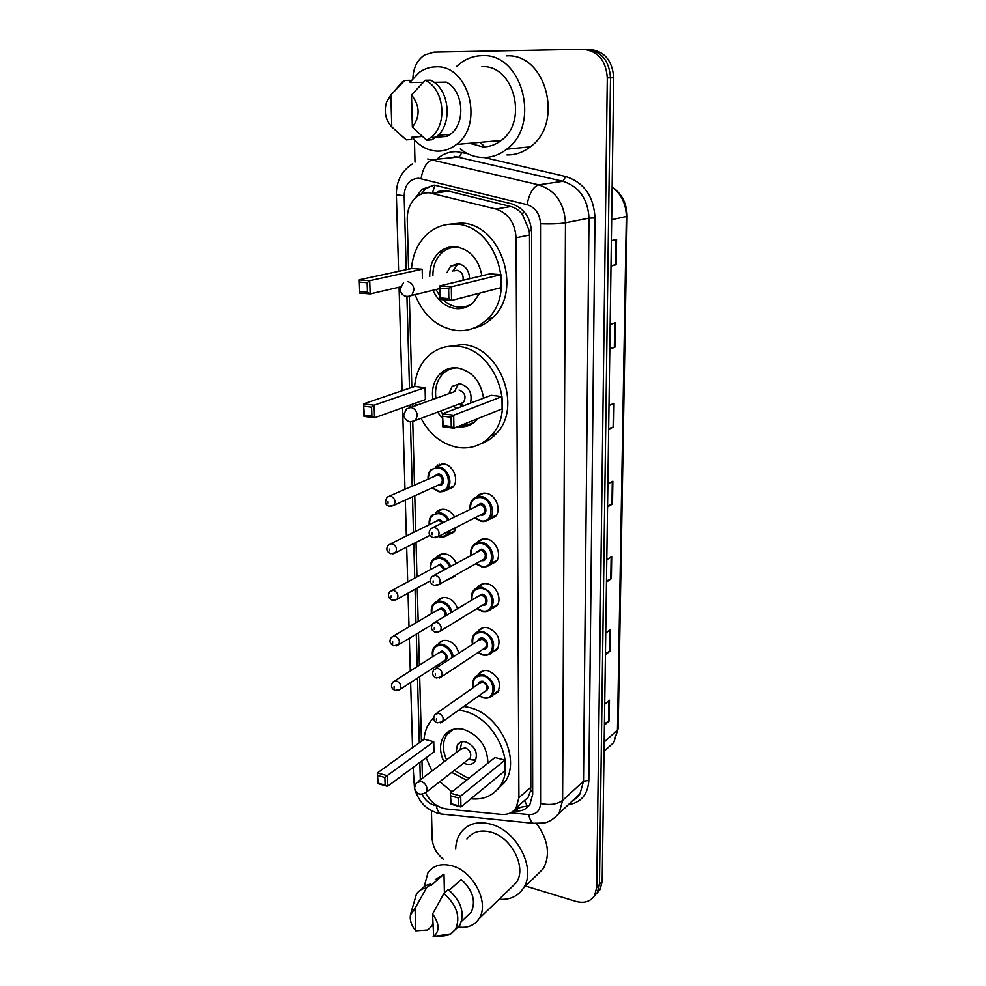 <?xml version="1.0" encoding="UTF-8"?>
<svg xmlns="http://www.w3.org/2000/svg" width="986" height="986" viewBox="0 0 986 986"><rect width="100%" height="100%" fill="white"/><g stroke="black" fill="none" stroke-linecap="round" stroke-linejoin="round"><path stroke-width="1.48" d="M476.756 496.796L477.051 496.439C479.406 493.85 482.388 492.803 485.987 493.271C495.711 494.294 501.936 509.565 495.465 516.491L488.415 519.918M477.002 542.731L477.47 542.127C479.812 539.478 482.832 538.418 486.529 538.96C496.02 540.143 502.231 554.871 496.106 561.663L489.45 565.101M477.298 587.742L477.902 586.929C480.219 584.193 483.276 583.145 487.059 583.761C496.328 585.092 502.515 599.315 496.734 605.971L490.412 609.41M477.631 631.878L478.333 630.83C480.638 628.045 483.719 627.01 487.577 627.7C498.09 632.42 501.332 639.68 497.314 649.454L491.324 652.88M477.988 675.151L478.777 673.894C481.057 671.059 484.163 670.024 488.095 670.788C498.374 675.509 501.64 682.62 497.881 692.123L492.162 695.512M437.883 644.61L438.671 643.439C440.865 640.863 443.786 639.914 447.41 640.592C453.4 642.391 457.171 646.631 458.712 653.311M437.168 601.534L437.87 600.56C440.076 598.034 442.96 597.085 446.51 597.701C451.859 599.106 455.532 602.766 457.529 608.682M442.258 463.851L435.455 466.797L443.725 463.95C453.437 464.862 459.525 480.638 452.771 487.355L445.647 490.436M435.8 512.819L436.256 512.264C438.487 509.873 441.297 508.924 444.674 509.405C448.766 510.206 452.019 512.695 454.447 516.861M456.21 527.362L453.843 532.28L447.077 535.41M436.465 557.608L437.057 556.843C439.288 554.391 442.135 553.429 445.598 553.972C450.319 555.056 453.831 558.138 456.124 563.216M455.84 574.974L454.879 576.366L448.445 579.509M522.777 802.037L528.052 797.415L530.542 790.846L530.838 787.309L529.544 235.025L529.186 230.428L522.531 214.677C519.449 210.511 515.53 207.799 510.773 206.53L448.704 191.148L444.674 190.606L437.858 191.543M425.558 792.966C430.648 802.271 437.648 807.608 446.559 808.988L501.467 814.399C507.839 814.892 512.732 812.723 516.122 807.879L518.932 797.649L516.072 237.786C515.025 222.836 508.308 213.247 495.921 209.02L429.144 192.751C424.498 192.615 420.282 194.032 416.536 196.99C410.299 202.352 407.193 209.747 407.243 219.212L408.611 269.178M409.35 296.478L411.828 387.461M412.284 404.285L412.345 406.861M412.764 421.922L414.477 484.964M414.773 495.81L415.735 531.38M416.03 542.374L416.967 576.872M417.275 588.026L418.187 621.463M418.495 632.79L419.37 665.18M419.691 676.692L421.441 741.238M421.971 760.847L422.452 778.225M513.558 810.825L515.21 810.985C521.606 811.466 526.499 809.272 529.901 804.416L532.686 794.346L531.59 232.289C530.591 217.462 523.923 207.96 511.574 203.782L434.37 185.146L422.033 189.263L415.242 198.124M420.849 194.353L425.878 188.745L433.273 185.134M500.075 141.306L498.312 140.727M412.912 78.301C413.307 67.837 417.214 60.06 424.621 54.969L433.976 52.135L582.788 49.3C597.799 50.791 605.971 60.319 607.29 77.894L596.715 887.375L594.57 895.522C590.478 901.672 584.217 903.62 575.824 901.389L525.587 886.057M443.478 859.348C436.465 853.617 432.681 846.641 432.139 838.42L431.437 810.628M415.007 162.197L414.44 139.815M586.091 49.362C601.053 50.841 609.188 60.343 610.507 77.832L599.451 884.442L597.306 892.564L594.09 896.286L597.306 892.564L599.451 884.442L610.507 77.832C609.188 60.343 601.053 50.841 586.091 49.362L584.365 49.325M528.853 805.833L516.048 807.99L519.671 808.298M587.668 49.386L589.369 49.423C604.282 50.902 612.392 60.356 613.686 77.783L602.163 881.521L600.03 889.631L596.826 893.328M605.441 653.496L610.235 650.957L605.416 654.716M605.724 633.148L610.568 629.512L610.235 650.957M604.43 723.773L609.151 720.988L604.406 725.117M604.714 704.226L609.471 700.208L609.151 720.988M608.658 428.565L613.686 426.913L608.645 429.354M608.991 405.566L614.044 403.274L613.686 426.913M609.804 348.489L614.907 347.183L609.792 349.118M610.149 324.505L615.289 322.73L614.907 347.183M610.987 265.653L616.176 264.704L610.987 266.097M611.357 240.621L616.57 239.401L616.176 264.704M606.476 580.939L611.345 578.683L606.464 582.023M606.784 559.752L611.69 556.535L611.345 578.683M607.549 506.003L612.491 504.031L607.536 506.94M607.869 483.929L612.848 481.168L612.491 504.031M456.173 66.814L461.916 62.106C468.03 58.001 474.623 55.857 481.723 55.684C522.333 52.455 541.24 124.902 506.693 149.182C499.446 154.851 491.521 157.624 482.918 157.501C474.697 157.23 467.142 154.395 460.24 148.972M484.89 146.803L480.009 142.354M410.151 82.011L419.333 72.348C424.362 68.823 429.834 66.999 435.738 66.875C468.806 64.373 484.545 124.544 456.419 144.449C450.664 148.985 444.353 151.215 437.488 151.117C427.604 150.685 419.223 146.051 412.321 137.239M481.858 66.728C513.866 64.349 528.558 121.488 501.171 140.468C495.564 144.794 489.438 146.926 482.795 146.852L469.558 143.278M435.787 137.288L447.237 136.376L447.213 134.564M434.074 82.343L446.227 82.109C463.63 90.7 466.021 123.164 450.331 134.33L447.237 136.376M411.519 94.952C420.024 105.798 420.295 116.545 412.358 127.194L411.519 94.952L425.262 80.273C444.649 89.085 447.878 125.234 430.697 137.584L426.642 140.222L431.88 139.79L435.935 137.177C453.067 124.877 449.887 88.937 430.586 80.186L425.262 80.273M412.358 127.194L426.642 140.222M394.252 91.156L402.14 82.072L404.716 80.433L410.114 80.334L410.164 82.553L423.265 82.306M422.304 136.462L411.581 137.288L411.643 139.457L406.318 139.889L397.395 132.198M506.262 55.906C546.121 52.776 564.325 123.164 530.32 146.828C523.184 152.362 515.395 155.061 506.94 154.938M391.799 126.96C385.538 119.984 383.776 111.714 386.537 102.15L390.85 94.989L391.799 126.96L406.318 139.889M390.85 94.989L404.716 80.433M411.495 268.549C412.764 253.784 418.335 242.014 428.207 233.226C435.935 226.78 444.772 223.723 454.731 224.093C495.009 223.674 517.97 292.374 487.035 319.402C478.284 327.722 468.14 331.432 456.604 330.52C437.476 327.697 423.697 315.877 415.229 295.048M449.283 224.216L460.474 223.082C500.58 222.651 523.369 290.907 492.532 317.8C486.998 323.186 480.65 326.649 473.502 328.215M465.084 307.533L464.11 306.819M429.736 276.474C429.588 266.405 432.755 258.357 439.238 252.305C443.848 248.349 449.148 246.5 455.125 246.771C469.681 249.014 478.617 258.689 481.907 275.772M479.677 293.15L473.428 302.406C468.473 307.003 462.73 309.074 456.222 308.618C446.066 307.324 438.363 301.346 433.088 290.697M422.193 269.227L411.717 268.512L358.892 279.864L369.713 280.677L422.193 269.227L422.415 278.151M501.011 274.626L489.845 273.861L439.731 285.915L451.305 286.778L501.011 274.626L501.11 287.592L451.551 300.447L440.015 299.51L439.731 285.915L440.582 297.969L448.84 298.622L448.642 288.861L440.385 288.232M367.137 282.686L369.713 280.677L370.181 293.914L359.385 293.039L358.892 279.864L359.754 291.536L367.482 292.152L367.137 282.686L359.409 282.107M367.482 292.152L370.181 293.914L400.291 286.938M448.642 288.861L451.305 286.778L451.551 300.447L448.84 298.622M440.582 297.969L440.015 299.51M359.754 291.536L359.385 293.039M472.146 303.552C467.993 306.276 463.457 307.459 458.552 307.09C452.882 306.547 447.755 304.107 443.182 299.769M439.953 296.12L436.243 289.921M432.903 275.76C432.817 266.109 435.886 258.381 442.11 252.589C446.596 248.731 451.736 246.944 457.529 247.203L459.094 247.35M469.644 278.718C469.04 270.09 465.096 265.074 457.812 263.681L450.651 266.208L446.978 272.555M462.989 280.32C463.703 274.835 461.707 271.495 456.974 270.275L454.09 270.928M458.046 263.706L452.673 271.261M455.692 848.786C455.902 842.66 457.529 837.373 460.573 832.923C467.463 823.778 477.507 820.845 490.695 824.123C517.095 830.508 536.803 869.27 523.332 888.275C517.86 896.41 509.787 900.07 499.113 899.269M424.19 886.673L427.949 872.758C433.47 865.314 441.592 863.033 452.327 865.93C473.711 871.562 489.82 903.422 478.999 918.693C474.303 925.62 467.29 928.381 457.985 927M466.945 839.061C472.393 831.777 480.342 829.448 490.794 832.085C511.598 837.2 527.005 867.705 516.331 882.63L510.107 888.657M449.222 890.284L461.177 879.475C472.812 890.21 476.164 901.105 471.234 912.136L466.674 916.462M432.558 914.047C439.51 923.562 439.879 931.018 433.655 936.417L432.558 914.047L443.885 893.489C456.912 905.197 460.782 917.165 455.47 929.391L450.824 933.902L444.846 935.788L446.116 934.592M433.137 936.7L444.846 935.788M443.885 893.489L448.26 889.532C461.251 901.179 465.084 913.098 459.784 925.275L455.261 929.724M410.78 913.541L416.486 893.982C418.828 890.555 422.156 888.546 426.482 887.955L430.907 884.06L430.956 885.625L443.996 874.138L444.415 892.996M435.196 879.709L443.996 874.138M432.805 923.648L431.991 925.965L427.616 930.02L415.735 930.833C411.482 925.718 409.695 920.48 410.398 915.131L415.057 908.316L415.735 930.833M536.754 823.754C548.327 840.134 550.496 855.121 543.249 868.74L535.546 876.295M415.057 908.316L426.482 887.955M421.281 889.594C423.61 886.463 426.827 884.627 430.907 884.06M414.638 386.512C415.673 374.224 420.098 364.179 427.912 356.377C435.985 348.761 445.635 345.408 456.875 346.308C494.356 347.861 517.687 409.535 491.016 435.787C482.129 445.179 471.333 449.111 458.663 447.582C442.467 444.698 429.945 434.949 421.071 418.323M416.302 405.443L415.747 403.04M445.302 346.973L462.459 344.57C499.803 346.086 522.962 407.378 496.365 433.507C491.965 438.326 486.801 441.753 480.872 443.762M432.916 399.453C431.424 389.076 433.791 380.571 440.002 373.928C444.797 369.294 450.553 367.285 457.257 367.877C472.047 370.958 480.798 381.064 483.534 398.196M478 418.545L476.682 420.098C471.616 425.323 465.478 427.53 458.293 426.728L457.763 426.655M425.077 387.634L414.847 386.438L363.538 403.878L374.113 405.209L425.077 387.634L425.373 399.601L374.544 417.781L364.007 416.4L363.538 403.878L364.389 415.18L371.919 416.166L371.599 407.181L364.044 406.232M442.504 418.471L437.587 412.111M502.01 396.582L491.127 395.312L442.406 413.824L453.683 415.242L502.01 396.582L502.108 408.894L453.917 428.195L442.677 426.716L442.406 413.824L443.232 425.484L451.268 426.531L451.095 417.275L443.034 416.252M371.599 407.181L374.113 405.209L374.544 417.781L371.919 416.166M451.095 417.275L453.683 415.242L453.917 428.195L451.268 426.531M443.232 425.484L442.677 426.716M364.389 415.18L364.007 416.4M442.517 413.775L440.606 410.977M435.948 398.356C434.579 388.398 436.884 380.226 442.862 373.842C446.806 369.996 451.514 368 456.999 367.852M470.507 403.151C472.577 393.069 469.028 386.574 459.858 383.653L452.118 386.389L448.926 393.673M476.324 420.48C472.06 423.906 467.191 425.434 461.707 425.077M453.511 406.133L456.654 408.401M458.601 383.591L454.46 391.676M459.02 404.063L462.151 406.318M464.049 405.591L460.462 403.89L463.506 402.374C466.477 396.668 464.985 392.551 459.045 390.049M451.97 791.832L439.83 781.664M431.942 771.027L426.112 757.778M424.005 739.401C424.621 732.315 426.827 726.238 430.623 721.16L433.667 717.759M458.712 710.154L463.284 710.992C494.257 717.056 516.874 763.99 499.717 786.446C492.889 795.887 483.276 799.991 470.889 798.783M463.851 706.481L468.412 707.307C499.273 713.297 521.754 759.947 504.635 782.342L496.759 790.131M443.971 761.895C439.3 751.689 439.436 742.865 444.353 735.42C448.975 729.615 455.384 727.606 463.605 729.406C479.159 735.199 487.269 746.439 487.947 763.115M466.563 780.185L451.761 772.395M433.729 741.706L424.214 739.253L377.367 772.925L387.165 775.637L433.729 741.706L433.976 751.961L387.547 786.323L377.774 783.574L377.367 772.925L378.143 783.143L385.132 785.115L384.86 777.473L377.86 775.526M505.005 760.132L494.947 757.531L450.331 793.151L460.721 796.035L505.005 760.132L505.091 770.633L460.93 806.979L450.553 804.058L450.331 793.151L451.083 803.664L458.502 805.747L458.342 797.92L450.922 795.862M384.86 777.473L387.165 775.637L387.547 786.323L385.132 785.115M458.342 797.92L460.721 796.035L460.93 806.979L458.502 805.747M469.435 777.892L466.588 777.313L454.386 770.349M446.609 759.898C442.184 750.063 442.344 741.571 447.077 734.422L453.609 729.27M463.74 763.09L466.366 764.125C470.088 765 472.997 764.076 475.092 761.377C478.284 752.897 475.252 746.439 465.984 741.977C462.323 741.152 459.464 742.051 457.405 744.664L456.037 752.737M468.313 759.54L470.063 758.172C471.789 753.661 470.174 750.198 465.219 747.807L460.635 749.249L418.249 781.405M461.892 741.817L460.117 749.643M469.669 759.602L475.708 760.342M448.704 191.148L433.125 193.318M531.54 230.514L529.186 230.428M522.531 214.677L523.566 211.103M532.674 791.277L530.542 790.846M432.669 192.258L434.949 185.171M527.51 806.61L524.737 800.928M510.773 206.53L495.921 209.02M529.544 235.025L516.072 237.786M530.838 787.309L518.932 797.649M510.649 812.809L528.804 814.572C536.076 814.719 539.995 811.022 540.574 803.491L540.501 223.76C539.847 213.814 535.373 207.442 527.066 204.644L418.471 178.232C409.498 179.058 404.716 184.912 404.161 195.795L406.207 269.696M412.308 163.972C401.561 171.083 396.249 181.35 396.372 194.76L404.161 195.795M422.144 794.272C424.806 799.806 428.75 803.43 433.963 805.118L437.032 805.636M444.945 814.374L440.89 813.968C438.61 812.538 437.057 809.728 436.243 805.562M436.798 159.239C442.48 154.124 448.987 151.585 456.321 151.647L467.574 153.656M484.101 157.501L565.681 176.519C583.995 182.447 593.757 196.251 594.989 217.931L588.827 780.493C587.902 794.506 581.037 802.604 568.244 804.773M607.29 77.894L613.686 77.783M596.715 887.375L602.163 881.521M427.677 158.968L538.689 184.838L562.92 181.276L454.152 156.281M527.066 204.644C529.297 193.342 533.167 186.748 538.689 184.838C555.315 190.31 564.251 202.98 565.471 222.824L588.987 218.14C587.878 198.864 579.189 186.576 562.92 181.276L565.681 176.519M421.071 178.589C422.994 167.645 426.926 161.334 432.866 159.646L459.242 156.934L462.052 152.362M540.501 223.76C550.952 224.118 559.284 223.81 565.471 222.824L562.612 800.422L583.502 781.22L588.987 218.14L594.989 217.931M540.574 803.491C549.794 805.426 557.139 804.403 562.612 800.422L559.074 813.314L579.965 793.853L583.502 781.22L588.827 780.493M572.829 800.496L579.965 793.853C578.955 796.146 576.502 798.426 572.62 800.694M406.947 296.724L409.486 388.262M409.954 405.11L410.016 407.391M410.41 421.823L412.197 485.987M412.493 496.845L413.479 532.502M413.787 543.508L414.749 578.079M415.057 589.258L415.981 622.758M416.289 634.121L417.189 666.573M417.509 678.109L419.309 742.778M419.851 762.412L420.332 779.84M537.062 823.643L533.204 823.285C531.047 821.806 529.581 818.91 528.804 814.572M413.541 781.615L415.069 784.757M437.833 464.948L437.858 465.762M438.832 510.267L438.856 511.007M439.818 554.699L439.83 555.377M518.365 808.212L515.21 810.985M611.653 219.718L627.108 216.316L618.16 728.716L617.446 730.121L626.32 216.673C626.159 204.09 621.426 194.205 612.121 187.032M606.661 748.929L613.797 742.47L617.446 730.121L604.171 741.965M611.936 504.302L612.281 481.476M613.107 427.135L613.465 403.533M614.327 347.355L614.697 322.927M615.584 264.827L615.979 239.536M610.79 578.992L611.123 556.905M609.681 651.302L610.014 629.931M608.621 721.358L608.929 700.664M500.235 141.183L498.756 140.69M499.15 141.947L496.389 140.899M406.096 296.441L407.797 296.86L411.84 295.406L413.984 289.711C413.467 285.04 411.273 282.316 407.378 281.565M410.694 421.835L415.587 420.393L417.275 415.488C416.782 411.026 414.638 408.34 410.842 407.428L406.565 408.943L403.594 414.909C405.357 421.318 409.35 423.142 415.587 420.393L463.506 402.374M424.042 793.742L426.223 792.226L427.061 789.133C426.618 785.3 424.633 782.711 421.133 781.368L416.425 782.798L414.453 787.876C416.437 794.359 420.369 795.801 426.223 792.226L470.063 758.172M428.035 478.95C427.813 474.919 428.774 471.813 430.919 469.656L438.696 466.982C447.841 467.857 453.572 482.721 447.225 489.044L439.238 491.817M432.447 487.762L438.77 491.201C451.871 493.875 451.415 469.422 438.252 468.017C431.819 467.882 428.528 471.468 428.405 478.789M433.914 476.349L438.388 473.835C444.945 474.549 445.191 486.739 438.634 485.432L437.932 485.26M438.819 484.853L441.334 483.719C443.306 479.689 442.184 476.731 437.944 474.87L389.778 495.921M438.782 484.878L393.993 505.263L389.15 506.175C385.156 505.152 384.503 502.12 387.178 497.08L390.394 495.97C394.782 497.967 395.978 501.073 393.993 505.263L390.912 506.41M388.04 503.205L387.991 501.467L388.04 503.205M429.206 524.749C428.824 520.657 429.686 517.514 431.782 515.333L439.694 512.634C443.527 513.398 446.584 515.727 448.876 519.634M450.38 530.345L448.347 534.202C446.202 536.569 443.503 537.493 440.237 536.988M438.869 536.211L439.768 536.421C444.094 536.951 447.151 535.176 448.938 531.072M447.804 520.177C445.672 516.553 442.825 514.384 439.263 513.681C432.657 513.46 429.428 517.095 429.551 524.577M434.875 521.951L439.386 519.388L443.478 522.333M442.394 522.863L438.955 520.423L435.75 521.508L391.023 543.569M430.007 535.324L395.583 552.702L390.641 553.664C386.327 551.581 385.674 548.598 388.669 544.728L391.947 543.631C396.224 545.603 397.432 548.635 395.583 552.702L392.761 553.885M389.618 550.841L389.556 549.14L389.618 550.841M430.364 569.612C429.834 565.483 430.586 562.316 432.644 560.11C434.74 557.793 437.414 556.893 440.68 557.41C445.167 558.458 448.482 561.391 450.627 566.235M449.567 566.814C447.582 562.23 444.476 559.444 440.249 558.458C433.507 558.162 430.315 561.823 430.685 569.44M435.824 566.654L440.372 564.054L445.315 569.156M444.23 569.748L439.941 565.089L436.699 566.186L392.268 590.257M430.352 580.791L397.136 599.18L392.12 600.178C387.991 597.886 387.338 594.965 390.136 591.415L393.463 590.306C397.641 592.278 398.862 595.236 397.136 599.18L394.56 600.375M391.159 597.504L391.097 595.84L391.159 597.504M431.511 613.6C430.833 609.434 431.498 606.242 433.507 604.024C435.59 601.633 438.302 600.745 441.642 601.324C446.781 602.705 450.257 606.242 452.081 611.961M451.033 612.589C449.394 607.117 446.116 603.703 441.21 602.372C434.345 602.002 431.215 605.687 431.819 613.428M436.773 610.507L441.334 607.869C444.809 609.077 446.485 611.591 446.35 615.4M444.969 616.225C445.66 612.688 444.304 610.248 440.902 608.904L437.624 610.001L393.513 636.007M432.09 624.606L398.64 644.745L393.562 645.768C389.606 643.636 388.94 640.764 391.59 637.141L394.942 636.056C399.034 638.016 400.267 640.912 398.64 644.745L396.323 645.929M392.662 643.242L392.613 641.603L392.662 643.242M432.644 656.725C431.843 652.522 432.41 649.306 434.37 647.075C436.441 644.647 439.177 643.759 442.591 644.413C448.408 646.2 451.97 650.341 453.289 656.849M452.204 657.551C451.132 651.253 447.792 647.223 442.159 645.46C435.171 645.017 432.09 648.702 432.94 656.54M437.71 653.508L442.283 650.846C448.568 655.567 448.766 659.166 442.874 661.643M398.024 690.57L400.119 689.399L394.992 690.459C391.183 688.475 390.518 685.64 393.007 681.967L396.397 680.895C400.39 682.842 401.635 685.677 400.119 689.399L445.389 660.016C446.904 656.417 445.721 653.718 441.851 651.894L438.548 652.966L394.745 680.858M394.141 688.055L394.092 686.453L394.141 688.055M438.129 664.724L439.633 665.735M470.112 509.059C469.73 504.968 470.593 501.763 472.713 499.471C474.932 497.03 477.729 496.044 481.119 496.488C490.276 497.474 496.143 511.87 490.054 518.377C487.799 520.928 484.927 521.964 481.451 521.458M474.981 517.773L480.995 520.867C494.467 523.714 494.232 499.126 480.687 497.548C473.785 497.388 470.396 501.159 470.495 508.875M476.016 506.114L480.761 503.402C487.515 504.191 487.651 516.454 480.921 515.049L480.49 514.963M481.414 514.495L483.88 513.225C485.753 509.207 484.57 506.286 480.33 504.45L433.483 527.3M481.365 514.519L438.154 536.581L433.076 537.653C428.688 535.657 427.961 532.637 430.919 528.582L434.395 527.362C438.795 529.322 440.052 532.391 438.154 536.581L435.023 537.875M432.028 532.97L432.078 534.72L432.028 532.97M470.901 555.081C470.347 550.928 471.111 547.698 473.194 545.369C475.4 542.867 478.235 541.869 481.71 542.386C490.646 543.52 496.5 557.398 490.745 563.795C488.501 566.408 485.593 567.443 482.031 566.876M476.09 563.573L481.587 566.309C494.935 569.366 494.701 545.27 481.291 543.446C474.229 543.212 470.889 547.02 471.259 554.884M476.583 551.95L481.365 549.19C488.045 550.102 488.181 562.119 481.513 560.615L481.39 560.59M436.465 585.598L439.3 584.291L434.148 585.388C429.945 583.576 429.218 580.606 431.979 576.49L435.504 575.269C439.793 577.217 441.062 580.224 439.3 584.291L484.52 558.828C486.271 554.921 485.075 552.061 480.934 550.25L434.284 575.22M433.162 580.902L433.211 582.615L433.162 580.902M471.69 600.166C470.988 595.975 471.641 592.709 473.674 590.367C475.868 587.792 478.74 586.806 482.302 587.397C492.408 591.871 495.453 598.859 491.41 608.337C489.179 611.012 486.246 612.035 482.61 611.394M477.15 608.448L482.166 610.876C495.379 614.13 495.157 590.491 481.871 588.457C474.673 588.137 471.382 591.982 472.023 599.969M477.15 596.887L481.944 594.077C488.464 595.076 488.76 606.673 482.253 605.318M483.152 604.763L485.149 603.543C486.776 599.759 485.568 596.949 481.513 595.15L478.05 596.345L435.097 622.166M483.103 604.8L440.422 631.015L435.196 632.162C431.153 630.473 430.438 627.552 433.027 623.411L436.588 622.203C440.779 624.138 442.061 627.071 440.422 631.015L437.858 632.334M434.271 627.848L434.321 629.524L434.271 627.848M472.479 644.351C471.616 640.111 472.183 636.82 474.167 634.466C476.337 631.853 479.233 630.867 482.869 631.521C492.753 635.995 495.822 642.823 492.039 652.042C489.832 654.766 486.887 655.776 483.177 655.061M478.185 652.424L482.733 654.568C495.822 658.019 495.613 634.848 482.45 632.593C475.116 632.186 471.9 636.044 472.787 644.141M477.717 640.937C478.518 638.694 480.12 637.745 482.511 638.102C488.81 639.162 489.364 650.255 483.078 649.17M439.201 678.097L441.506 676.803L436.231 677.974C432.349 676.051 431.621 673.179 434.062 669.371L437.661 668.175C441.753 670.11 443.034 672.982 441.506 676.803L485.753 647.395C487.269 643.722 486.061 640.974 482.092 639.174L478.592 640.37L435.911 668.163M435.368 673.845L435.405 675.484L435.368 673.845M473.255 687.649C472.257 683.384 472.725 680.069 474.66 677.715C476.805 675.053 479.726 674.079 483.423 674.806C493.111 679.268 496.18 685.973 492.655 694.92C490.473 697.681 487.491 698.68 483.719 697.903M479.171 695.537L483.288 697.435C496.266 701.058 496.044 678.331 483.004 675.878C475.56 675.398 472.405 679.255 473.539 687.452M478.272 684.136C479.023 681.844 480.626 680.895 483.078 681.289C489.413 685.911 489.685 689.534 483.88 692.172M484.742 691.556L486.332 690.422C487.762 686.848 486.542 684.161 482.659 682.361L479.134 683.532L436.736 713.235M484.693 691.593L442.566 721.678L437.242 722.874C433.507 721.074 432.792 718.252 435.085 714.394L438.696 713.223C442.702 715.146 443.996 717.968 442.566 721.678L440.508 722.935M436.428 718.905L436.465 720.519L436.428 718.905M528.052 797.415L516.122 807.879M437.057 556.843L442.652 553.873M436.256 512.264L442.431 509.281M437.87 600.56L442.924 597.627M438.671 643.439L443.232 640.58M478.777 673.894L483.152 670.887M478.333 630.83L483.202 627.712M477.902 586.929L483.325 583.712M477.47 542.127L483.522 538.874M477.051 496.439L483.769 493.16M425.878 188.745L422.033 189.263M414.995 790.267C421.121 805.735 427.838 809.075 436.527 812.871L440.89 813.968L533.204 823.285L543.73 823.039C548.475 822.435 553.577 819.193 559.074 813.314M594.57 895.522L600.03 889.631M414.514 788.529L413.122 767.391M396.372 194.76L398.615 271.323M399.071 287.222L402.103 390.764M402.608 407.748L404.987 489.179M405.308 500.112L406.355 536.014M406.676 547.094L407.699 581.9M408.031 593.153L409.017 626.874M409.35 638.299L410.299 670.961M410.644 682.571L412.542 747.635M439.46 464.27L439.473 465.059M440.446 509.626L440.459 510.243M618.16 728.716L613.797 742.47L604.036 751.307M612.121 186.835C621.895 193.774 626.899 203.597 627.108 216.316M438.055 135.279L450.331 134.33M430.697 137.584L435.935 137.177M456.419 144.449L501.171 140.468M506.693 149.182L530.32 146.828M439.238 252.305L443.54 251.43M487.035 319.402L492.532 317.8M450.651 266.208L456.333 264.951M403.41 282.982L399.946 289.391C401.573 295.788 405.542 297.797 411.84 295.406L439.793 288.602M461.559 921.331L471.234 912.136M433.655 936.417L450.824 933.902M455.47 929.391L459.784 925.275M478.999 918.693L516.331 882.63M523.332 888.275L543.249 868.74M440.002 373.928L444.403 372.449M491.016 435.787L496.365 433.507M454.238 391.762L454.595 390.616M454.891 391.528L410.792 407.428M444.353 735.42L452.229 729.665M499.717 786.446L504.635 782.342M457.405 744.664L460.795 742.125M468.35 759.528L475.893 759.935M453.806 485.987L447.225 489.044C445.882 491.016 443.133 491.928 438.967 491.78L432.102 487.922M454.879 530.85L448.347 534.202C446.868 536.31 444.07 537.234 439.953 536.963L438.289 536.52M437.858 664.909L439.312 665.944M474.623 517.958L481.18 521.434C485.42 521.717 488.378 520.707 490.054 518.377L496.488 515.037M475.745 563.77L481.76 566.851C486.381 567.086 489.376 566.075 490.745 563.795L497.129 560.134M476.842 608.645L482.327 611.382C487.207 611.616 490.239 610.605 491.41 608.337L497.733 604.393M477.877 652.621L482.881 655.061C488.008 655.296 491.065 654.285 492.039 652.042L498.312 647.802M478.888 695.734L483.436 697.903C488.785 698.137 491.854 697.139 492.655 694.92L498.867 690.41"/></g></svg>
